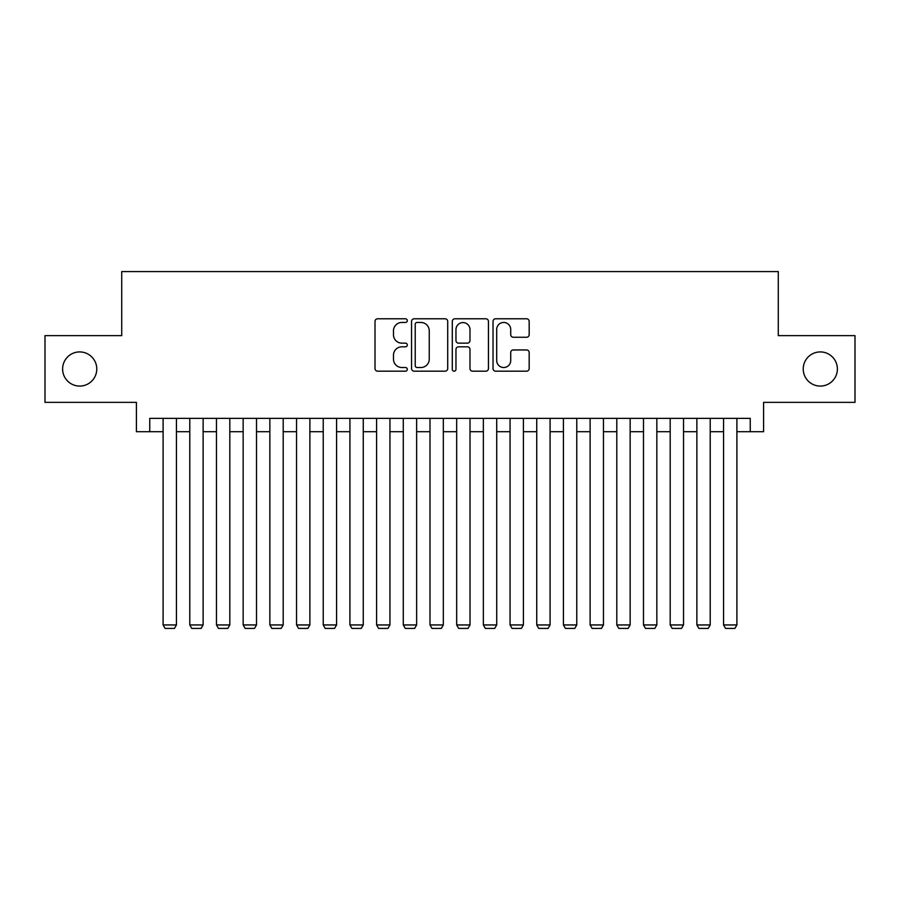 <?xml version="1.0" encoding="UTF-8"?>
<svg xmlns="http://www.w3.org/2000/svg" width="900" height="900" viewBox="0 0 900 900"><rect width="100%" height="100%" fill="white"/><g stroke="black" fill="none" stroke-linecap="round" stroke-linejoin="round"><path stroke-width="1.35" d="M407.295 320.614A1.834 1.834 0 0 0 405.461 318.78L377.629 318.78A2.621 2.621 0 0 0 375.007 321.401L375.007 368.561A2.621 2.621 0 0 0 377.629 371.183L405.461 371.183A1.834 1.834 0 0 0 407.295 369.349A1.834 1.834 0 0 0 405.461 367.515L401.861 367.515A8.381 8.381 0 0 1 393.48 359.123L393.48 355.196A8.381 8.381 0 0 1 401.861 346.815L405.461 346.815A1.834 1.834 0 0 0 407.295 344.981A1.834 1.834 0 0 0 405.461 343.147L401.861 343.147A8.381 8.381 0 0 1 393.48 334.766L393.48 330.829A8.381 8.381 0 0 1 401.861 322.447L405.461 322.447A1.834 1.834 0 0 0 407.295 320.614M803.227 369A17.078 17.078 0 0 0 820.305 386.077A17.078 17.078 0 0 0 837.383 369A17.078 17.078 0 0 0 820.305 351.923A17.078 17.078 0 0 0 803.227 369M62.617 369A17.078 17.078 0 0 0 79.695 386.077A17.078 17.078 0 0 0 96.772 369A17.078 17.078 0 0 0 79.695 351.923A17.078 17.078 0 0 0 62.617 369M526.556 337.252A2.621 2.621 0 0 0 529.178 334.631L529.178 321.401A2.621 2.621 0 0 0 526.556 318.78L495.652 318.78A2.621 2.621 0 0 0 493.031 321.401L493.031 368.561A2.621 2.621 0 0 0 495.652 371.183L526.556 371.183A2.621 2.621 0 0 0 529.178 368.561L529.178 352.575A2.621 2.621 0 0 0 526.556 349.954L513.326 349.954A2.621 2.621 0 0 0 510.716 352.575L510.716 360.506A7.009 7.009 0 0 1 503.707 367.515A7.009 7.009 0 0 1 496.699 360.506L496.699 329.456A7.009 7.009 0 0 1 503.707 322.447A7.009 7.009 0 0 1 510.716 329.456L510.716 334.631A2.621 2.621 0 0 0 513.326 337.252L526.556 337.252M149.749 431.719L149.749 418.376L750.251 418.376L750.251 431.719L763.594 431.719L763.594 402.356L855 402.356L855 335.644L778.275 335.644L778.275 271.586L121.725 271.586L121.725 335.644L45 335.644L45 402.356L136.406 402.356L136.406 431.719L163.102 431.719M447.705 321.401A2.621 2.621 0 0 0 445.084 318.78L414.18 318.78A2.621 2.621 0 0 0 411.559 321.401L411.559 368.561A2.621 2.621 0 0 0 414.18 371.183L445.084 371.183A2.621 2.621 0 0 0 447.705 368.561L447.705 321.401M454.916 318.78L485.82 318.78A2.621 2.621 0 0 1 488.441 321.401L488.441 368.561A2.621 2.621 0 0 1 485.82 371.183L472.59 371.183A2.621 2.621 0 0 1 469.98 368.561L469.98 349.436A2.621 2.621 0 0 0 467.359 346.815L458.584 346.815A2.621 2.621 0 0 0 455.963 349.436L455.963 369.349A1.834 1.834 0 0 1 454.129 371.183A1.834 1.834 0 0 1 452.295 369.349L452.295 321.401A2.621 2.621 0 0 1 454.916 318.78M176.445 431.719L189.787 431.719M203.13 431.719L216.472 431.719M229.815 431.719L243.157 431.719M256.511 431.719L269.854 431.719M283.196 431.719L296.539 431.719M309.881 431.719L323.224 431.719M336.577 431.719L349.92 431.719M363.262 431.719L376.605 431.719M389.947 431.719L403.29 431.719M416.644 431.719L429.986 431.719M443.329 431.719L456.671 431.719M470.014 431.719L483.356 431.719M496.71 431.719L510.053 431.719M523.395 431.719L536.738 431.719M550.08 431.719L563.423 431.719M576.776 431.719L590.119 431.719M603.461 431.719L616.804 431.719M630.146 431.719L643.489 431.719M656.842 431.719L670.185 431.719M683.528 431.719L696.87 431.719M710.212 431.719L723.555 431.719M736.898 431.719L750.251 431.719M417.06 322.447A1.834 1.834 0 0 0 415.226 324.281L415.226 365.67A1.834 1.834 0 0 0 417.06 367.515L420.851 367.515A8.381 8.381 0 0 0 429.244 359.123L429.244 330.829A8.381 8.381 0 0 0 420.851 322.447L417.06 322.447M469.98 329.591A7.009 7.009 0 0 0 462.971 322.582A7.009 7.009 0 0 0 455.963 329.591L455.963 340.526A2.621 2.621 0 0 0 458.584 343.147L467.359 343.147A2.621 2.621 0 0 0 469.98 340.526L469.98 329.591M176.445 418.376L176.445 624.949L163.102 624.949L163.102 418.376M176.445 624.949L174.442 628.414L165.094 628.414L163.102 624.949M203.13 418.376L203.13 624.949L189.787 624.949L189.787 418.376M203.13 624.949L201.127 628.414L191.79 628.414L189.787 624.949M229.815 418.376L229.815 624.949L216.472 624.949L216.472 418.376M229.815 624.949L227.812 628.414L218.475 628.414L216.472 624.949M256.511 418.376L256.511 624.949L243.157 624.949L243.157 418.376M256.511 624.949L254.509 628.414L245.16 628.414L243.157 624.949M283.196 418.376L283.196 624.949L269.854 624.949L269.854 418.376M283.196 624.949L281.194 628.414L271.856 628.414L269.854 624.949M309.881 418.376L309.881 624.949L296.539 624.949L296.539 418.376M309.881 624.949L307.879 628.414L298.541 628.414L296.539 624.949M336.577 418.376L336.577 624.949L323.224 624.949L323.224 418.376M336.577 624.949L334.575 628.414L325.226 628.414L323.224 624.949M363.262 418.376L363.262 624.949L349.92 624.949L349.92 418.376M363.262 624.949L361.26 628.414L351.923 628.414L349.92 624.949M389.947 418.376L389.947 624.949L376.605 624.949L376.605 418.376M389.947 624.949L387.945 628.414L378.608 628.414L376.605 624.949M416.644 418.376L416.644 624.949L403.29 624.949L403.29 418.376M416.644 624.949L414.641 628.414L405.293 628.414L403.29 624.949M443.329 418.376L443.329 624.949L429.986 624.949L429.986 418.376M443.329 624.949L441.326 628.414L431.989 628.414L429.986 624.949M470.014 418.376L470.014 624.949L456.671 624.949L456.671 418.376M470.014 624.949L468.011 628.414L458.674 628.414L456.671 624.949M496.71 418.376L496.71 624.949L483.356 624.949L483.356 418.376M496.71 624.949L494.707 628.414L485.359 628.414L483.356 624.949M523.395 418.376L523.395 624.949L510.053 624.949L510.053 418.376M523.395 624.949L521.392 628.414L512.055 628.414L510.053 624.949M550.08 418.376L550.08 624.949L536.738 624.949L536.738 418.376M550.08 624.949L548.077 628.414L538.74 628.414L536.738 624.949M576.776 418.376L576.776 624.949L563.423 624.949L563.423 418.376M576.776 624.949L574.774 628.414L565.425 628.414L563.423 624.949M603.461 418.376L603.461 624.949L590.119 624.949L590.119 418.376M603.461 624.949L601.459 628.414L592.121 628.414L590.119 624.949M630.146 418.376L630.146 624.949L616.804 624.949L616.804 418.376M630.146 624.949L628.144 628.414L618.806 628.414L616.804 624.949M656.842 418.376L656.842 624.949L643.489 624.949L643.489 418.376M656.842 624.949L654.84 628.414L645.491 628.414L643.489 624.949M683.528 418.376L683.528 624.949L670.185 624.949L670.185 418.376M683.528 624.949L681.525 628.414L672.188 628.414L670.185 624.949M710.212 418.376L710.212 624.949L696.87 624.949L696.87 418.376M710.212 624.949L708.21 628.414L698.873 628.414L696.87 624.949M736.898 418.376L736.898 624.949L723.555 624.949L723.555 418.376M736.898 624.949L734.906 628.414L725.558 628.414L723.555 624.949"/></g></svg>
